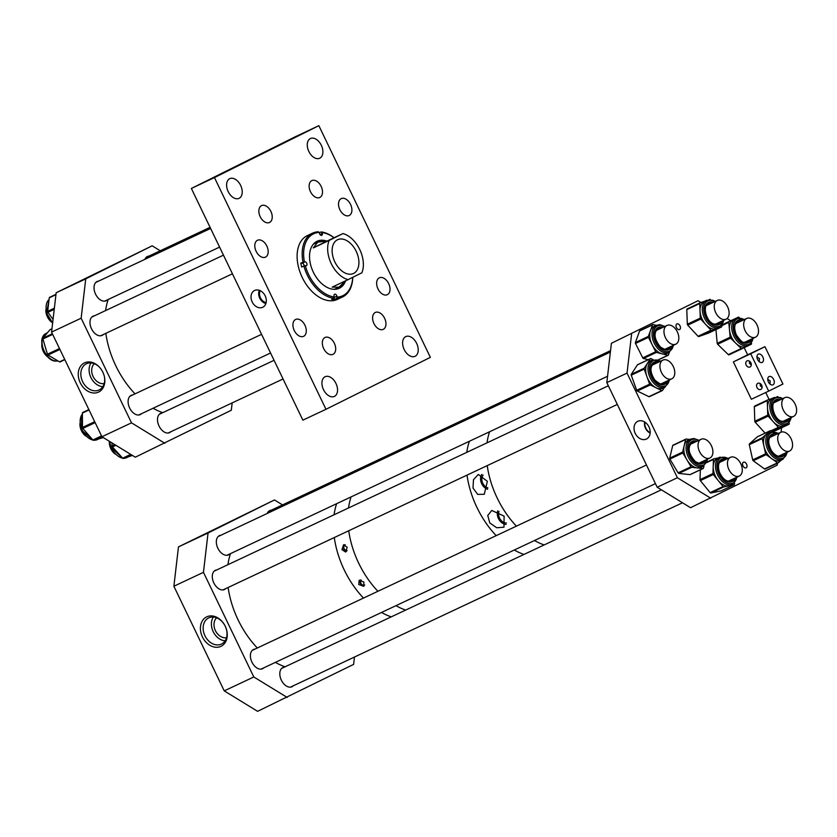 <?xml version="1.0" encoding="UTF-8"?>
<svg xmlns="http://www.w3.org/2000/svg" width="837" height="837" viewBox="0 0 837 837"><rect width="100%" height="100%" fill="white"/><g stroke="black" fill="none" stroke-linecap="round" stroke-linejoin="round"><path stroke-width="1.26" d="M265.162 295.817A9.333 7.177 -116.4 0 0 254.919 290.334A9.333 7.177 -116.4 0 0 252.167 301.927A9.333 7.177 -116.4 0 0 263.216 307.001A9.333 7.177 -116.4 0 0 265.162 295.817M265.894 303.496A8.673 6.675 63.6 0 1 259.742 298.171A8.673 6.675 63.6 0 1 259.334 290.313M266.135 302.575A7.648 5.88 63.6 0 1 260.453 297.836A7.648 5.88 63.6 0 1 260.213 290.669M303.653 336.296A9.322 5.953 64.8 0 0 304.971 325.3A9.322 5.953 64.8 0 0 295.639 319.452A9.322 5.953 64.8 0 0 295.566 319.493A9.322 5.953 64.8 0 0 294.247 330.489A9.322 5.953 64.8 0 0 303.58 336.328A9.322 5.953 64.8 0 0 303.653 336.296M333.053 354.313A9.322 5.953 64.8 0 0 334.371 343.316A9.322 5.953 64.8 0 0 325.038 337.478A9.322 5.953 64.8 0 0 324.965 337.51A9.322 5.953 64.8 0 0 323.647 348.506A9.322 5.953 64.8 0 0 332.969 354.354A9.322 5.953 64.8 0 0 333.053 354.313M383.325 329.307A9.322 5.953 64.8 0 0 384.643 318.322A9.322 5.953 64.8 0 0 375.311 312.473A9.322 5.953 64.8 0 0 375.238 312.504A9.322 5.953 64.8 0 0 373.919 323.5A9.322 5.953 64.8 0 0 383.252 329.349A9.322 5.953 64.8 0 0 383.325 329.307M387.374 294.655A9.322 5.953 64.8 0 0 388.692 283.659A9.322 5.953 64.8 0 0 379.36 277.821A9.322 5.953 64.8 0 0 379.287 277.853A9.322 5.953 64.8 0 0 377.968 288.849A9.322 5.953 64.8 0 0 387.301 294.697A9.322 5.953 64.8 0 0 387.374 294.655M349.259 215.465A9.322 5.953 64.8 0 0 350.577 204.469A9.322 5.953 64.8 0 0 341.245 198.62A9.322 5.953 64.8 0 0 341.172 198.662A9.322 5.953 64.8 0 0 339.853 209.658A9.322 5.953 64.8 0 0 349.186 215.496A9.322 5.953 64.8 0 0 349.259 215.465M319.86 197.438A9.322 5.953 64.8 0 0 321.178 186.442A9.322 5.953 64.8 0 0 311.845 180.604A9.322 5.953 64.8 0 0 311.772 180.635A9.322 5.953 64.8 0 0 310.454 191.631A9.322 5.953 64.8 0 0 319.786 197.48A9.322 5.953 64.8 0 0 319.86 197.438M269.587 222.443A9.322 5.953 64.8 0 0 270.906 211.447A9.322 5.953 64.8 0 0 261.573 205.609A9.322 5.953 64.8 0 0 261.5 205.64A9.322 5.953 64.8 0 0 260.181 216.637A9.322 5.953 64.8 0 0 269.504 222.485A9.322 5.953 64.8 0 0 269.587 222.443M265.538 257.095A9.322 5.953 64.8 0 0 266.857 246.099A9.322 5.953 64.8 0 0 257.524 240.261A9.322 5.953 64.8 0 0 257.451 240.292A9.322 5.953 64.8 0 0 256.132 251.288A9.322 5.953 64.8 0 0 265.465 257.137A9.322 5.953 64.8 0 0 265.538 257.095M319.807 158.193A10.881 6.947 64.8 0 0 321.345 145.356A10.881 6.947 64.8 0 0 310.454 138.534A10.881 6.947 64.8 0 0 310.36 138.576A10.881 6.947 64.8 0 0 308.822 151.413A10.881 6.947 64.8 0 0 319.713 158.235A10.881 6.947 64.8 0 0 319.807 158.193M239.131 198.306A10.881 6.947 64.8 0 0 240.669 185.469A10.881 6.947 64.8 0 0 229.777 178.647A10.881 6.947 64.8 0 0 229.694 178.689A10.881 6.947 64.8 0 0 228.156 191.527A10.881 6.947 64.8 0 0 239.047 198.348A10.881 6.947 64.8 0 0 239.131 198.306M334.455 396.382A10.881 6.947 64.8 0 0 336.003 383.545A10.881 6.947 64.8 0 0 325.112 376.723A10.881 6.947 64.8 0 0 325.018 376.765A10.881 6.947 64.8 0 0 323.48 389.603A10.881 6.947 64.8 0 0 334.371 396.424A10.881 6.947 64.8 0 0 334.455 396.382M415.131 356.259A10.881 6.947 64.8 0 0 416.669 343.432A10.881 6.947 64.8 0 0 405.778 336.61A10.881 6.947 64.8 0 0 405.694 336.652A10.881 6.947 64.8 0 0 404.156 349.479A10.881 6.947 64.8 0 0 415.037 356.3A10.881 6.947 64.8 0 0 415.131 356.259M191.359 188.451L302.868 420.153L325.97 409.293L214.46 177.58L318.855 125.665L295.754 136.536L191.359 188.451L214.46 177.58M325.97 409.293L430.364 357.368L318.855 125.665M334.036 297.616L334.455 299.416A35.259 22.515 64.8 0 1 333.053 299.416A35.259 22.515 64.8 0 1 331.619 299.29L333.796 298.275L334.068 296.036A2.072 1.329 -115.2 0 1 334.601 294.216A2.072 1.329 -115.2 0 1 335.03 294.143A2.072 1.329 -115.2 0 1 336.903 296.162L337.112 297.083A34.223 21.867 64.8 0 0 352.712 277.34M334.413 289.33A24.89 15.893 64.8 0 0 334.821 289.142L338.975 287.196L345.629 280.793M326.524 240.983A25.999 16.604 64.8 0 0 322.475 240.209A25.999 16.604 64.8 0 0 317.118 241.234A25.999 16.604 64.8 0 0 311.573 267.945A25.999 16.604 64.8 0 0 333.9 289.309A25.999 16.604 64.8 0 0 339.257 288.284A25.999 16.604 64.8 0 0 345.555 280.908M338.891 288.451A25.999 16.604 64.8 0 0 344.164 282.822M324.254 240.889A25.999 16.604 64.8 0 0 321.753 240.543A25.999 16.604 64.8 0 0 316.763 241.412M304.103 265.957A2.072 1.329 64.8 0 0 302.167 263.174L300.797 263.111L304.386 261.782A34.223 21.867 64.8 0 1 319.263 232.435L318.322 231.797A35.259 22.515 64.8 0 0 312.463 233.199L307.409 235.574A35.259 22.515 64.8 0 0 299.887 271.795A35.259 22.515 64.8 0 0 330.165 300.776A35.259 22.515 64.8 0 0 337.416 299.384L342.479 296.999A35.259 22.515 64.8 0 0 352.764 277.309M300.797 263.111A35.259 22.515 64.8 0 0 301.707 267.024L303.873 266.009A35.259 22.515 64.8 0 0 333.796 298.275M312.463 233.199A35.259 22.515 64.8 0 0 302.963 262.086M334.089 237.75A35.259 22.515 64.8 0 0 321.157 231.922L322.308 233.481A2.072 1.329 -115.2 0 1 321.774 235.302A2.072 1.329 -115.2 0 1 319.472 233.366L319.263 232.435M334.036 237.771A34.223 21.867 64.8 0 0 322.099 232.56M334.455 299.416L336.62 298.401A35.259 22.515 64.8 0 0 342.479 296.999M336.62 298.401L337.112 297.083M319.336 232.77L321.157 231.922M303.873 266.009L305.296 265.695A34.223 21.867 64.8 0 0 334.277 296.968M304.386 261.782L305.055 261.814A2.072 1.329 -115.2 0 1 306.834 263.519A2.072 1.329 -115.2 0 1 306.394 265.643A2.072 1.329 -115.2 0 1 305.965 265.727L305.296 265.695M317.788 242.155L327.089 241.035L313.289 247.898L317.788 242.155L313.634 244.101A24.89 15.893 64.8 0 0 313.237 244.299M356.196 251.299A18.665 11.927 64.8 0 0 337.573 239.717A18.665 11.927 64.8 0 0 334.842 261.918A18.665 11.927 64.8 0 0 353.455 273.5A18.665 11.927 64.8 0 0 356.196 251.299M348.056 279.652L361.856 272.789A24.89 15.893 64.8 0 0 359.753 249.531A24.89 15.893 64.8 0 0 342.971 233.565L329.171 240.428A24.89 15.893 64.8 0 0 331.274 263.686A24.89 15.893 64.8 0 0 348.056 279.652L332.174 287.122L338.975 287.196M313.289 247.898L329.171 240.428M327.089 241.035L342.971 233.565M361.239 580.104A3.003 2.302 -116.4 0 0 360.988 583.41A3.003 2.302 -116.4 0 0 364.409 585.105A3.003 2.302 -116.4 0 0 364.681 584.937M358.738 584.508L359.167 580.219L363.917 582.071L363.614 586.308L358.738 584.508M360.475 579.968A3.714 2.856 -116.4 0 0 360.485 583.64A3.714 2.856 -116.4 0 0 364.116 585.952M345.325 544.814A3.003 2.302 -116.4 0 0 344.886 544.971A3.003 2.302 -116.4 0 0 344.133 548.633A3.003 2.302 -116.4 0 0 347.052 550.495M341.988 549.689L343.547 544.824L347.156 547.252L345.712 552.054L341.988 549.689M344.08 544.646A3.714 2.856 -116.4 0 0 343.63 548.863A3.714 2.856 -116.4 0 0 346.664 551.206M391.224 616.869A74.66 47.688 -115.2 0 1 381.546 612.454A74.66 47.688 64.8 0 0 391.224 616.869M363.478 598.068A74.66 47.688 -115.2 0 1 334.287 537.553A74.66 47.688 64.8 0 0 363.478 598.068M334.078 514.765A74.66 47.688 -115.2 0 1 336.641 503.686A74.66 47.688 64.8 0 0 334.078 514.765M405.663 610.079A74.66 47.688 -115.2 0 1 395.985 605.664A74.66 47.688 64.8 0 0 405.663 610.079M377.916 591.278A74.66 47.688 -115.2 0 1 348.726 530.763A74.66 47.688 64.8 0 0 377.916 591.278M348.516 507.975A74.66 47.688 -115.2 0 1 351.09 496.896A74.66 47.688 64.8 0 0 350.651 498.224A74.66 47.688 64.8 0 0 348.516 507.975M489.771 522.884L487.751 515.487L491.758 510.465L504.115 516.136L503.968 527.216L496.697 527.76L489.771 522.884M497.764 510.821A9.322 7.177 -116.4 0 0 498.465 518.574A9.322 7.177 -116.4 0 0 506.103 524.443M473.01 488.065L473.47 479.747L478.293 474.433L487.354 481.317L484.278 494.28L477.697 494.385L473.01 488.065M481.788 474.38A9.322 7.177 -116.4 0 0 481.714 483.755A9.322 7.177 -116.4 0 0 487.626 489.279M523.952 554.439A74.66 47.688 -115.2 0 1 514.274 550.024A74.66 47.688 64.8 0 0 523.952 554.439M496.205 535.649A74.66 47.688 -115.2 0 1 467.015 475.123A74.66 47.688 64.8 0 0 496.205 535.649M466.795 452.346A74.66 47.688 -115.2 0 1 469.369 441.266A74.66 47.688 64.8 0 0 468.94 442.595A74.66 47.688 64.8 0 0 466.795 452.346M544.165 544.939A74.66 47.688 -115.2 0 1 534.487 540.524A74.66 47.688 64.8 0 0 544.165 544.939M516.419 526.138A74.66 47.688 -115.2 0 1 487.228 465.623A74.66 47.688 64.8 0 0 516.419 526.138M487.019 442.836A74.66 47.688 -115.2 0 1 489.582 431.756A74.66 47.688 64.8 0 0 487.657 439.017A74.66 47.688 64.8 0 0 487.019 442.836M483.127 475.039A7.784 5.985 -116.4 0 0 482.782 483.252A7.784 5.985 -116.4 0 0 487.898 487.919M499.019 511.428A7.784 5.985 -116.4 0 0 499.543 518.072A7.784 5.985 -116.4 0 0 506.364 522.979M746.133 467.82A3.107 1.988 64.8 0 0 746.573 464.148A3.107 1.988 64.8 0 0 743.465 462.202A3.107 1.988 64.8 0 0 743.434 462.212A3.107 1.988 64.8 0 0 742.994 465.885A3.107 1.988 64.8 0 0 746.112 467.831A3.107 1.988 64.8 0 0 746.133 467.82M679.581 329.548A3.107 1.988 64.8 0 0 680.021 325.875A3.107 1.988 64.8 0 0 676.913 323.929A3.107 1.988 64.8 0 0 676.892 323.94A3.107 1.988 64.8 0 0 676.442 327.602A3.107 1.988 64.8 0 0 679.56 329.558A3.107 1.988 64.8 0 0 679.581 329.548M648.978 426.943A9.866 7.596 -116.4 0 0 638.296 421.084A9.866 7.596 -116.4 0 0 635.241 433.409A9.866 7.596 -116.4 0 0 647.053 438.693A9.866 7.596 -116.4 0 0 648.978 426.943M644.616 421.984A8.705 6.696 -116.4 0 0 645.526 428.314A8.705 6.696 -116.4 0 0 650.15 433.116M644.992 422.225A8.234 6.33 -116.4 0 0 645.861 428.157A8.234 6.33 -116.4 0 0 650.182 432.677M698.058 300.724L611.408 343.275L698.058 300.724L701.008 302.534M727.081 318.52L730.732 320.759M744.177 347.679L747.619 354.825L764.945 346.675L750.705 353.748L768.69 391.12L782.93 384.047L764.945 346.675M765.75 392.511L769.109 399.49M611.408 343.275L606.815 382.614L657.181 487.249L690.546 507.714L777.196 465.163L777.416 463.279M781.047 432.185L781.559 427.791M657.181 487.249L677.395 477.749L710.759 498.203M606.815 382.614L627.039 373.103L677.395 477.749M631.621 333.764L627.039 373.103M698.968 440.272L693.904 438.504L690.452 439.153A15.003 9.584 -115.2 0 0 686.256 450.515A15.003 9.584 -115.2 0 0 694.061 464.389A15.003 9.584 -115.2 0 0 703.216 466.293L700.935 467.37A15.003 9.584 -115.2 0 1 697.357 467.914A15.003 9.584 -115.2 0 1 691.78 465.456A15.003 9.584 -115.2 0 1 686.947 459.879L682.856 452.995A1.036 0.659 -115.2 0 1 682.657 452.022L685.649 439.477A1.036 0.659 -115.2 0 1 686.173 439.059L689.803 439.456M690.431 474.412A1.036 0.659 -115.2 0 1 689.991 474.621L678.817 473.397A1.036 0.659 -115.2 0 1 678.096 472.842L669.903 459.084A1.036 0.659 -115.2 0 1 669.715 458.111L672.697 445.566A1.036 0.659 -115.2 0 1 673.22 445.148M704.001 465.864L703.467 468.103A1.036 0.659 -115.2 0 1 702.944 468.532L691.77 467.308A1.036 0.659 -115.2 0 1 691.048 466.753L686.947 459.879A15.003 9.584 -115.2 0 1 684.153 445.744A15.003 9.584 -115.2 0 1 688.171 440.22L690.452 439.153M694.898 442.187A11.258 7.188 64.8 0 0 692 442.553M701.584 462.924A11.258 7.188 64.8 0 0 703.708 460.925M715.185 301.414L712.936 300.263L706.669 300.284A15.003 9.584 -115.2 0 0 702.902 313.844A15.003 9.584 -115.2 0 0 713.574 327.424A15.003 9.584 -115.2 0 0 719.433 327.434L717.152 328.502A15.003 9.584 -115.2 0 1 716.598 328.732A15.003 9.584 -115.2 0 1 711.293 328.491A15.003 9.584 -115.2 0 1 705.842 324.62L700.695 319.064A1.036 0.659 -115.2 0 1 700.297 318.112L699.732 303.538A1.036 0.659 -115.2 0 1 700.077 302.868L704.649 301.236M721.776 325.635L721.797 326.336A1.036 0.659 -115.2 0 1 721.494 326.985L708.552 333.074A1.036 0.659 -115.2 0 1 708.51 333.095L698.78 336.558A1.036 0.659 -115.2 0 1 698.037 336.275L687.752 325.154A1.036 0.659 -115.2 0 1 687.344 324.201L686.779 309.627A1.036 0.659 -115.2 0 1 687.125 308.958L699.994 302.9M721.494 326.985A1.036 0.659 -115.2 0 1 721.463 327.005L711.732 330.469A1.036 0.659 -115.2 0 1 710.99 330.186L705.842 324.62A15.003 9.584 -115.2 0 1 700.014 310.82A15.003 9.584 -115.2 0 1 704.388 301.362L706.669 300.284M711.105 303.329A11.258 7.188 64.8 0 0 708.217 303.695M717.801 324.065A11.258 7.188 64.8 0 0 719.925 322.067M709.085 299.656L709.797 299.405A1.036 0.659 -115.2 0 1 710.54 299.677M715.949 329.6L717.204 343.316A1.036 0.659 -115.2 0 0 717.654 344.258L728.284 354.616A1.036 0.659 -115.2 0 0 729.027 354.836L741.969 348.747A1.036 0.659 -115.2 0 0 741.98 348.747L746.583 346.518A15.003 9.584 -115.2 0 1 746.552 346.528A15.003 9.584 -115.2 0 1 735.922 343.348A15.003 9.584 -115.2 0 1 731.538 337.133A15.003 9.584 -115.2 0 1 729.477 329.799L728.786 322.381A1.036 0.659 -115.2 0 1 729.09 321.659L738.349 317.171A1.036 0.659 -115.2 0 1 739.092 317.39L739.374 317.662M729.027 354.836L741.969 348.747A1.036 0.659 -115.2 0 1 741.237 348.527L730.607 338.169A1.036 0.659 -115.2 0 1 730.157 337.227L729.477 329.799A15.003 9.584 -115.2 0 1 733.714 319.42A15.003 9.584 -115.2 0 1 733.777 319.389L736.058 318.311A15.003 9.584 -115.2 0 0 733.819 336.055A15.003 9.584 -115.2 0 0 748.833 345.461L753.394 338.179M740.504 321.356A11.258 7.188 64.8 0 0 737.617 321.722M747.2 342.092A11.258 7.188 64.8 0 0 749.324 340.094M751.511 343.233L751.542 343.536A1.036 0.659 -115.2 0 1 751.249 344.258L749.45 345.126M722.477 324.683L725.407 323.26A1.036 0.659 -115.2 0 1 725.417 323.26L738.349 317.171L725.407 323.26M789.239 422.905L789.26 423.668A1.036 0.659 -115.2 0 1 788.914 424.328L784.018 425.991A15.003 9.584 -115.2 0 1 778.703 425.677A15.003 9.584 -115.2 0 1 773.262 421.743L768.146 416.135A1.036 0.659 -115.2 0 1 767.749 415.183L767.519 407.912A15.003 9.584 -115.2 0 1 771.902 398.579L774.183 397.512A15.003 9.584 -115.2 0 0 770.406 410.998A15.003 9.584 -115.2 0 0 780.984 424.61A15.003 9.584 -115.2 0 0 786.947 424.652L784.667 425.73A15.003 9.584 -115.2 0 1 784.018 425.991L779.132 427.644A1.036 0.659 -115.2 0 1 778.389 427.351L773.262 421.743A15.003 9.584 -115.2 0 1 767.519 407.912L767.299 400.651A1.036 0.659 -115.2 0 1 767.644 399.981L772.206 398.433M776.851 396.864L777.437 396.665A1.036 0.659 -115.2 0 1 778.128 396.905M785.315 421.293A11.258 7.188 64.8 0 0 787.439 419.295M778.619 400.557A11.258 7.188 64.8 0 0 775.732 400.913M776.056 430.375A1.036 0.659 -115.2 0 1 775.972 430.417L772.708 431.526M765.144 433.127L755.194 422.235A1.036 0.659 -115.2 0 1 754.796 421.273L754.346 406.74A1.036 0.659 -115.2 0 1 754.692 406.081L767.56 400.023M728.368 458.299L719.851 457.169A15.003 9.584 -115.2 0 0 716.692 472.706A15.003 9.584 -115.2 0 0 732.616 484.32L730.335 485.387A15.003 9.584 -115.2 0 1 728.943 485.847A15.003 9.584 -115.2 0 1 718.188 480.532A15.003 9.584 -115.2 0 1 714.411 473.773A15.003 9.584 -115.2 0 1 713.197 466.491L713.438 459.44A1.036 0.659 -115.2 0 1 713.846 458.833L718.24 457.933M721.306 490.806A1.036 0.659 -115.2 0 1 721.117 490.89L710.864 492.993A1.036 0.659 -115.2 0 1 710.121 492.627L700.349 480.616A1.036 0.659 -115.2 0 1 700.004 479.643L700.349 469.829M734.509 483.001L734.467 484.194A1.036 0.659 -115.2 0 1 734.07 484.801L723.817 486.904A1.036 0.659 -115.2 0 1 723.063 486.538L713.302 474.527A1.036 0.659 -115.2 0 1 712.957 473.554L713.197 466.491A15.003 9.584 -115.2 0 1 717.571 458.247L719.851 457.169M724.298 460.214A11.258 7.188 64.8 0 0 721.4 460.58M730.983 480.951A11.258 7.188 64.8 0 0 733.107 478.952M778.651 433.294L770.134 432.164A15.003 9.584 -115.2 0 0 769.182 452.273A15.003 9.584 -115.2 0 0 782.898 459.314L780.618 460.381A15.003 9.584 -115.2 0 1 771.829 458.76A15.003 9.584 -115.2 0 1 766.901 453.34A15.003 9.584 -115.2 0 1 763.94 446.184L762.245 438.567A1.036 0.659 -115.2 0 1 762.413 437.751L770.291 430.731A1.036 0.659 -115.2 0 1 771.003 430.773L772.122 431.578M777.96 463.007L765.227 468.992A1.036 0.659 -115.2 0 1 764.516 468.95L753.237 460.748A1.036 0.659 -115.2 0 1 752.693 459.879L749.293 444.667A1.036 0.659 -115.2 0 1 749.46 443.84L757.339 436.82A1.036 0.659 -115.2 0 1 757.569 436.715M781.434 460.005L778.18 462.903A1.036 0.659 -115.2 0 1 777.468 462.851L766.19 454.658A1.036 0.659 -115.2 0 1 765.646 453.79L763.94 446.184A15.003 9.584 -115.2 0 1 766.347 434.236A15.003 9.584 -115.2 0 1 767.853 433.242L770.134 432.164M774.581 435.209A11.258 7.188 64.8 0 0 771.683 435.575M781.266 455.945A11.258 7.188 64.8 0 0 783.39 453.947M669.391 352.325L668.418 354.972A1.036 0.659 -115.2 0 1 667.832 355.296L662.119 353.852A15.003 9.584 -115.2 0 1 656.574 350.651A15.003 9.584 -115.2 0 1 652.086 344.572L648.466 337.374A1.036 0.659 -115.2 0 1 648.351 336.411L650.454 330.657A15.003 9.584 -115.2 0 1 654.105 326.367L656.386 325.29A15.003 9.584 -115.2 0 0 652.096 335.899A15.003 9.584 -115.2 0 0 658.855 349.573A15.003 9.584 -115.2 0 0 669.15 352.44L666.869 353.507A15.003 9.584 -115.2 0 1 662.119 353.852L656.396 352.408A1.036 0.659 -115.2 0 1 655.706 351.77L652.086 344.572A15.003 9.584 -115.2 0 1 650.454 330.657L652.557 324.902A1.036 0.659 -115.2 0 1 653.132 324.578L656.239 325.363M667.518 349.071A11.258 7.188 64.8 0 0 669.642 347.073M660.832 328.334A11.258 7.188 64.8 0 0 657.934 328.7M648.204 359.701L643.454 358.498A1.036 0.659 -115.2 0 1 642.753 357.859L635.513 343.463A1.036 0.659 -115.2 0 1 635.409 342.5L639.604 330.992A1.036 0.659 -115.2 0 1 640.19 330.667M660.853 361.071L652.337 359.952A15.003 9.584 -115.2 0 0 653.006 382.3A15.003 9.584 -115.2 0 0 665.101 387.092L662.82 388.169A15.003 9.584 -115.2 0 1 656.051 387.761A15.003 9.584 -115.2 0 1 650.726 383.377A15.003 9.584 -115.2 0 1 646.928 376.64L644.218 369.096A1.036 0.659 -115.2 0 1 644.249 368.186L650.391 358.749A1.036 0.659 -115.2 0 1 651.05 358.613L653.142 359.628M649.543 396.529A1.036 0.659 -115.2 0 1 648.884 396.665L637.323 391.036A1.036 0.659 -115.2 0 1 636.685 390.262L631.265 375.196A1.036 0.659 -115.2 0 1 631.297 374.285L637.438 364.838A1.036 0.659 -115.2 0 1 637.878 364.639M664.473 387.385L662.496 390.44A1.036 0.659 -115.2 0 1 661.837 390.576L650.265 384.947A1.036 0.659 -115.2 0 1 649.638 384.173L646.928 376.64A15.003 9.584 -115.2 0 1 647.315 363.467A15.003 9.584 -115.2 0 1 650.056 361.019L652.337 359.952M656.783 362.996A11.258 7.188 64.8 0 0 653.885 363.352M663.469 383.723A11.258 7.188 64.8 0 0 665.593 381.724M102.836 372.162A16.217 12.482 63.6 0 1 104.499 377.163A16.217 12.482 63.6 0 1 96.632 392.752A16.217 12.482 63.6 0 1 80.247 382.781A16.217 12.482 63.6 0 1 82.591 364.053A16.217 12.482 63.6 0 1 99.603 367.328A16.217 12.482 63.6 0 1 102.836 372.162M99.802 367.548A14.553 11.205 -116.4 0 0 86.274 363.833A14.553 11.205 -116.4 0 0 82.622 381.63A14.553 11.205 -116.4 0 0 99.237 389.906A14.553 11.205 -116.4 0 0 104.437 376.87M90.992 362.934A14.553 11.205 -116.4 0 0 90.898 377.518A14.553 11.205 -116.4 0 0 102.794 386.684M148.923 256.091A10.63 6.79 64.8 0 0 147.406 256.499A10.63 6.79 64.8 0 0 147.322 256.54A10.63 6.79 64.8 0 0 144.895 259.344M162.085 412.986A10.63 6.79 64.8 0 0 160.599 413.384A10.63 6.79 64.8 0 0 160.505 413.426A10.63 6.79 64.8 0 0 159.009 425.96A10.63 6.79 64.8 0 0 169.639 432.614A10.63 6.79 64.8 0 0 169.723 432.572A10.63 6.79 64.8 0 0 170.915 431.704M132.696 394.959A10.63 6.79 64.8 0 0 131.2 395.357A10.63 6.79 64.8 0 0 131.106 395.399A10.63 6.79 64.8 0 0 129.609 407.933A10.63 6.79 64.8 0 0 140.239 414.597A10.63 6.79 64.8 0 0 140.323 414.556A10.63 6.79 64.8 0 0 141.516 413.687M94.591 315.758A10.63 6.79 64.8 0 0 93.085 316.166A10.63 6.79 64.8 0 0 92.991 316.198A10.63 6.79 64.8 0 0 91.495 328.732A10.63 6.79 64.8 0 0 102.124 335.396A10.63 6.79 64.8 0 0 102.208 335.355A10.63 6.79 64.8 0 0 103.39 334.497M98.64 281.096A10.63 6.79 64.8 0 0 97.123 281.504A10.63 6.79 64.8 0 0 97.04 281.546A10.63 6.79 64.8 0 0 95.533 294.08A10.63 6.79 64.8 0 0 106.173 300.734A10.63 6.79 64.8 0 0 106.257 300.692A10.63 6.79 64.8 0 0 107.429 299.845M94.299 363.697A11.404 8.778 -116.4 0 0 93.085 376.483A11.404 8.778 -116.4 0 0 104.186 383.587M232.173 402.9L231.305 410.256L135.301 457.201L101.936 436.747L51.57 332.101L56.163 292.762L152.167 245.816L160.244 250.776M164.879 443.296L131.503 422.842L81.147 318.196L85.74 278.857L56.163 292.762M85.74 278.857L152.167 245.816M81.147 318.196L51.57 332.101M131.503 422.842L101.936 436.747M82.706 412.474L88.858 409.586L82.779 412.453A1.036 0.659 64.8 0 0 82.403 413.091L82.465 427.456A1.036 0.659 64.8 0 0 82.842 428.418L92.886 439.98A1.036 0.659 64.8 0 0 93.629 440.304L103.307 437.584M111.959 442.888L112.043 445.964A1.036 0.659 64.8 0 0 112.44 446.927L122.662 458.174A1.036 0.659 64.8 0 0 123.405 458.467L132.445 455.454M50.314 329.59A1.036 0.659 64.8 0 0 49.969 329.747L43.011 338.127A1.036 0.659 64.8 0 0 42.917 339.006L47.437 354.208A1.036 0.659 64.8 0 0 48.033 355.024L59.511 361.856A1.036 0.659 64.8 0 0 60.17 361.835M55.985 294.352L49.718 297.292A1.036 0.659 64.8 0 0 49.257 297.826L47.678 311.333A1.036 0.659 64.8 0 0 47.95 312.306L53.045 319.472M225.247 626.233A16.384 12.607 63.6 0 1 220.947 646.363A16.384 12.607 63.6 0 1 202.439 636.967A16.384 12.607 63.6 0 1 206.739 616.838A16.384 12.607 63.6 0 1 225.247 626.233M204.939 635.754A14.553 11.205 -116.4 0 0 221.564 644.019A14.553 11.205 -116.4 0 0 225.216 626.222A14.553 11.205 -116.4 0 0 208.591 617.957A14.553 11.205 -116.4 0 0 204.939 635.754M213.299 617.057A14.553 11.205 -116.4 0 0 213.194 631.653A14.553 11.205 -116.4 0 0 225.111 640.818M271.209 510.225A10.63 6.79 64.8 0 0 269.713 510.633A10.63 6.79 64.8 0 0 269.629 510.675A10.63 6.79 64.8 0 0 267.202 513.468M284.402 667.11A10.63 6.79 64.8 0 0 282.896 667.518A10.63 6.79 64.8 0 0 282.812 667.56A10.63 6.79 64.8 0 0 281.316 680.083A10.63 6.79 64.8 0 0 291.946 686.748A10.63 6.79 64.8 0 0 292.029 686.706A10.63 6.79 64.8 0 0 293.212 685.848M255.003 649.083A10.63 6.79 64.8 0 0 253.496 649.491A10.63 6.79 64.8 0 0 253.412 649.533A10.63 6.79 64.8 0 0 251.916 662.067A10.63 6.79 64.8 0 0 262.546 668.721A10.63 6.79 64.8 0 0 262.63 668.679A10.63 6.79 64.8 0 0 263.812 667.821M216.888 569.892A10.63 6.79 64.8 0 0 215.381 570.29A10.63 6.79 64.8 0 0 215.297 570.332A10.63 6.79 64.8 0 0 213.801 582.866A10.63 6.79 64.8 0 0 224.431 589.52A10.63 6.79 64.8 0 0 224.515 589.478A10.63 6.79 64.8 0 0 225.697 588.62M220.937 535.23A10.63 6.79 64.8 0 0 219.43 535.638A10.63 6.79 64.8 0 0 219.346 535.68A10.63 6.79 64.8 0 0 217.84 548.204A10.63 6.79 64.8 0 0 228.48 554.868A10.63 6.79 64.8 0 0 228.564 554.826A10.63 6.79 64.8 0 0 229.746 553.968M216.616 617.821A11.404 8.778 -116.4 0 0 215.391 630.617A11.404 8.778 -116.4 0 0 226.503 637.71M354.469 657.035L353.612 664.39L257.608 711.335L224.243 690.881L173.876 586.235L178.469 546.896L274.473 499.951L282.54 504.899M287.185 697.43L253.81 676.966L203.454 572.33L208.047 532.991L178.469 546.896M208.047 532.991L274.473 499.951M203.454 572.33L173.876 586.235M253.81 676.966L224.243 690.881M756.962 356.855L759.441 358.581L759.201 361.668M750.894 362.829A3.4 2.616 63.6 0 1 750.046 366.983A3.4 2.616 63.6 0 1 746.165 365.058A3.4 2.616 63.6 0 1 747.012 360.893A3.4 2.616 63.6 0 1 750.894 362.829M749.377 361.113L749.481 363.404L751.302 364.953M767.749 379.276L770.228 381.002L769.988 384.089M761.691 385.25A3.4 2.616 63.6 0 1 760.833 389.414A3.4 2.616 63.6 0 1 756.951 387.479A3.4 2.616 63.6 0 1 757.809 383.325A3.4 2.616 63.6 0 1 761.691 385.25M760.163 383.534L760.278 385.826L762.099 387.374M762.214 362.39A4.562 2.919 64.8 0 0 762.863 357.012A4.562 2.919 64.8 0 0 758.291 354.145A4.562 2.919 64.8 0 0 758.259 354.166A4.562 2.919 64.8 0 0 757.611 359.544A4.562 2.919 64.8 0 0 762.183 362.4A4.562 2.919 64.8 0 0 762.214 362.39M773.001 384.811A4.562 2.919 64.8 0 0 773.65 379.433A4.562 2.919 64.8 0 0 769.088 376.566A4.562 2.919 64.8 0 0 769.046 376.587A4.562 2.919 64.8 0 0 768.408 381.965A4.562 2.919 64.8 0 0 772.969 384.832A4.562 2.919 64.8 0 0 773.001 384.811M750.705 353.748L733.379 361.898L751.364 399.27L768.69 391.12M733.379 361.898L747.619 354.825M108.182 299.489A74.66 47.688 64.8 0 0 105.619 310.569M105.828 333.346A74.66 47.688 64.8 0 0 112.524 358.309A74.66 47.688 64.8 0 0 135.019 393.861M153.087 408.247A74.66 47.688 64.8 0 0 162.765 412.662M45.899 309.648A10.358 6.612 64.8 0 0 51.831 322.255M41.85 344.3A10.358 6.612 64.8 0 0 47.782 356.918M79.965 423.491A10.358 6.612 64.8 0 0 85.897 436.108M109.365 441.517A10.358 6.612 64.8 0 0 115.297 454.135M230.489 553.623A74.66 47.688 64.8 0 0 227.926 564.703M228.135 587.48A74.66 47.688 64.8 0 0 257.325 647.995M275.394 662.381A74.66 47.688 64.8 0 0 285.072 666.796M660.927 371.241A10.358 6.612 64.8 0 0 671.766 378.826A10.358 6.612 64.8 0 0 673.785 367.684A10.358 6.612 64.8 0 0 662.946 360.088A10.358 6.612 64.8 0 0 660.927 371.241M700.987 439.331A10.358 6.612 64.8 0 0 699.523 451.541A10.358 6.612 64.8 0 0 709.881 458.027A10.358 6.612 64.8 0 0 709.964 457.985A10.358 6.612 64.8 0 0 711.429 445.776A10.358 6.612 64.8 0 0 701.061 439.289A10.358 6.612 64.8 0 0 700.987 439.331M730.377 457.358A10.358 6.612 64.8 0 0 728.922 469.567A10.358 6.612 64.8 0 0 739.28 476.054A10.358 6.612 64.8 0 0 739.364 476.012A10.358 6.612 64.8 0 0 740.829 463.803A10.358 6.612 64.8 0 0 730.46 457.316A10.358 6.612 64.8 0 0 730.377 457.358M666.911 325.478A10.358 6.612 64.8 0 0 665.446 337.688A10.358 6.612 64.8 0 0 675.804 344.174A10.358 6.612 64.8 0 0 675.888 344.133A10.358 6.612 64.8 0 0 677.353 331.923A10.358 6.612 64.8 0 0 666.995 325.436A10.358 6.612 64.8 0 0 666.911 325.478M717.194 300.473A10.358 6.612 64.8 0 0 715.729 312.682A10.358 6.612 64.8 0 0 726.087 319.169A10.358 6.612 64.8 0 0 726.171 319.127A10.358 6.612 64.8 0 0 727.635 306.917A10.358 6.612 64.8 0 0 717.278 300.431A10.358 6.612 64.8 0 0 717.194 300.473M780.659 432.352A10.358 6.612 64.8 0 0 779.195 444.562A10.358 6.612 64.8 0 0 789.553 451.049A10.358 6.612 64.8 0 0 789.636 451.007A10.358 6.612 64.8 0 0 791.101 438.797A10.358 6.612 64.8 0 0 780.743 432.31A10.358 6.612 64.8 0 0 780.659 432.352M784.708 397.69A10.358 6.612 64.8 0 0 783.244 409.9A10.358 6.612 64.8 0 0 793.602 416.387A10.358 6.612 64.8 0 0 793.685 416.355A10.358 6.612 64.8 0 0 795.15 404.145A10.358 6.612 64.8 0 0 784.792 397.659A10.358 6.612 64.8 0 0 784.708 397.69M746.594 318.499A10.358 6.612 64.8 0 0 745.129 330.699A10.358 6.612 64.8 0 0 755.487 337.196A10.358 6.612 64.8 0 0 755.57 337.154A10.358 6.612 64.8 0 0 757.035 324.944A10.358 6.612 64.8 0 0 746.677 318.458A10.358 6.612 64.8 0 0 746.594 318.499M302.167 263.174L305.055 261.814M334.089 297.48L336.903 296.162M320.037 234.559L322.308 233.481M694.982 442.145A11.258 7.188 64.8 0 0 692.042 442.532C687.334 447.335 688.38 453.644 695.191 461.459C698.885 463.436 701.029 463.918 701.626 462.903A11.258 7.188 64.8 0 0 703.802 460.884M705.8 459.942A12.293 7.857 -115.2 0 1 695.285 461.94A12.293 7.857 -115.2 0 1 688.778 447.429A12.293 7.857 -115.2 0 1 696.98 441.214M698.571 440.461A13.957 8.914 64.8 0 0 687.7 445.786A13.957 8.914 64.8 0 0 694.972 463.238A13.957 8.914 64.8 0 0 707.38 459.199M678.096 472.842L691.048 466.753M669.715 458.111L682.657 452.022M669.903 459.084L682.856 452.995M672.697 445.566L685.649 439.477M689.991 474.621L702.944 468.532M678.817 473.397L691.77 467.308M711.199 303.287A11.258 7.188 64.8 0 0 708.259 303.674C702.253 305.432 706.125 321.753 713.846 324.013L717.843 324.045A11.258 7.188 64.8 0 0 720.008 322.025M722.007 321.084A12.293 7.857 -115.2 0 1 714.202 324.641A12.293 7.857 -115.2 0 1 704.963 310.245A12.293 7.857 -115.2 0 1 713.197 302.345M714.777 301.602A13.957 8.914 64.8 0 0 713.281 300.901A13.957 8.914 64.8 0 0 703.76 309.7A13.957 8.914 64.8 0 0 714.254 326.148A13.957 8.914 64.8 0 0 723.587 320.341M698.037 336.275L710.99 330.186M687.344 324.201L700.297 318.112M687.752 325.154L700.695 319.064M686.779 309.627L699.732 303.538M708.51 333.095L721.463 327.005M698.78 336.558L711.732 330.469M740.599 321.314A11.258 7.188 64.8 0 0 737.659 321.701C734.248 323.877 733.798 328.271 736.319 334.863C740.306 340.481 742.827 342.95 743.894 342.249L747.242 342.071A11.258 7.188 64.8 0 0 749.408 340.052M751.406 339.111A12.293 7.857 -115.2 0 1 744.375 342.919A12.293 7.857 -115.2 0 1 736.1 334.967A12.293 7.857 -115.2 0 1 735.158 323.417A12.293 7.857 -115.2 0 1 742.597 320.372M744.177 319.629A13.957 8.914 64.8 0 0 734.447 321.565A13.957 8.914 64.8 0 0 735.137 335.428A13.957 8.914 64.8 0 0 745.359 344.635A13.957 8.914 64.8 0 0 752.986 338.368M717.204 343.316L730.157 337.227M722.394 324.808L729.09 321.659M721.776 325.677L728.786 322.381M728.284 354.616L741.237 348.527M717.654 344.258L730.607 338.169M778.713 400.515A11.258 7.188 64.8 0 0 775.773 400.902C769.799 402.649 773.587 418.866 781.287 421.199L785.357 421.273A11.258 7.188 64.8 0 0 787.523 419.253M789.521 418.312A12.293 7.857 -115.2 0 1 781.632 421.827A12.293 7.857 -115.2 0 1 772.467 407.41A12.293 7.857 -115.2 0 1 780.712 399.573M782.292 398.83A13.957 8.914 64.8 0 0 780.89 398.161A13.957 8.914 64.8 0 0 771.275 406.792A13.957 8.914 64.8 0 0 781.674 423.334A13.957 8.914 64.8 0 0 791.101 417.569M775.972 430.417L788.914 424.328M771.588 431.191L779.132 427.644M771.044 430.804L778.389 427.351M755.194 422.235L768.146 416.135M754.796 421.273L767.749 415.183M754.346 406.74L767.299 400.651M724.382 460.172A11.258 7.188 64.8 0 0 721.442 460.559C718.418 462.327 717.727 466.136 719.391 472.005C722.739 479.162 726.621 482.133 731.025 480.93A11.258 7.188 64.8 0 0 733.202 478.91M735.2 477.969A12.293 7.857 -115.2 0 1 727.468 481.547A12.293 7.857 -115.2 0 1 719.14 472.005A12.293 7.857 -115.2 0 1 726.38 459.231M727.97 458.488A13.957 8.914 64.8 0 0 718.659 459.764A13.957 8.914 64.8 0 0 718.073 472.225A13.957 8.914 64.8 0 0 728.357 483.326A13.957 8.914 64.8 0 0 736.78 477.226M700.004 479.643L712.957 473.554M707.024 462.045L713.658 458.917M706.794 462.558L713.438 459.44M721.117 490.89L734.07 484.801M710.864 492.993L723.817 486.904M710.121 492.627L723.063 486.538M700.349 480.616L713.302 474.527M774.664 435.167A11.258 7.188 64.8 0 0 771.724 435.554C767.906 438.295 767.791 443.286 771.39 450.547C774.821 455.328 778.128 457.117 781.308 455.924A11.258 7.188 64.8 0 0 783.474 453.905M785.472 452.963A12.293 7.857 -115.2 0 1 771.233 450.756A12.293 7.857 -115.2 0 1 768.921 438.054A12.293 7.857 -115.2 0 1 776.663 434.225M778.243 433.482A13.957 8.914 64.8 0 0 768.104 436.234A13.957 8.914 64.8 0 0 770.417 451.478A13.957 8.914 64.8 0 0 780.304 458.582A13.957 8.914 64.8 0 0 787.062 452.221M752.693 459.879L765.646 453.79M749.46 443.84L762.413 437.751M749.293 444.667L762.245 438.567M757.339 436.82L770.291 430.731M764.516 468.95L777.468 462.851M753.237 460.748L766.19 454.658M660.916 328.292A11.258 7.188 64.8 0 0 657.976 328.679C653.425 332.938 654.189 339.006 660.267 346.884C664.452 349.594 666.88 350.316 667.56 349.05A11.258 7.188 64.8 0 0 669.726 347.031M671.724 346.089A12.293 7.857 -115.2 0 1 660.288 347.303A12.293 7.857 -115.2 0 1 654.764 333A12.293 7.857 -115.2 0 1 662.914 327.351M664.494 326.608A13.957 8.914 64.8 0 0 653.749 331.306A13.957 8.914 64.8 0 0 659.849 348.495A13.957 8.914 64.8 0 0 673.314 345.346M658.259 359.805L667.832 355.296M643.454 358.498L656.396 352.408M642.753 357.859L655.706 351.77M635.513 343.463L648.466 337.374M635.409 342.5L648.351 336.411M639.604 330.992L652.557 324.902M656.867 362.955A11.258 7.188 64.8 0 0 653.927 363.331C649.721 366.773 650.025 372.35 654.837 380.061C660.037 384.277 662.935 385.491 663.511 383.712A11.258 7.188 64.8 0 0 665.687 381.682M667.685 380.751A12.293 7.857 -115.2 0 1 654.754 380.375A12.293 7.857 -115.2 0 1 650.883 366.721A12.293 7.857 -115.2 0 1 658.865 362.013M660.456 361.27A13.957 8.914 64.8 0 0 649.962 364.963A13.957 8.914 64.8 0 0 654.126 381.358A13.957 8.914 64.8 0 0 669.265 380.008M636.685 390.262L649.638 384.173M631.297 374.285L644.249 368.186M631.265 375.196L644.218 369.096M637.438 364.838L650.391 358.749M648.884 396.665L661.837 390.576M637.323 391.036L650.265 384.947M82.413 414.106A15.003 9.584 64.8 0 0 81.566 415.288A15.003 9.584 64.8 0 0 82.162 429.936A15.003 9.584 64.8 0 0 92.949 440.053M89.046 409.963L82.403 413.091M95.146 422.633L82.842 428.418M94.696 421.702L82.465 427.456M101.539 435.91L92.886 439.98M101.8 436.464L93.629 440.304M94.016 440.199A15.003 9.584 64.8 0 0 97.301 439.613L99.122 438.755M109.689 441.497A15.003 9.584 64.8 0 0 111.185 447.104A15.003 9.584 64.8 0 0 122.61 458.121M115.893 445.305L112.44 446.927M131.304 454.753L123.405 458.467M130.708 454.386L122.662 458.174M114.836 444.656L112.043 445.964M124.106 458.237A15.003 9.584 64.8 0 0 126.701 457.64L128.657 456.72M57.879 360.883L56.801 361.05C45.355 362.724 35.688 337.614 46.422 333.272A15.003 9.584 64.8 0 0 43.451 349.322A15.003 9.584 64.8 0 0 57.01 360.998A15.003 9.584 64.8 0 0 57.858 360.873M51.957 328.815L49.969 329.747M52.354 333.733L43.011 338.127M52.679 334.402L42.917 339.006M59.49 348.537L47.437 354.208M59.919 349.437L48.033 355.024M64.721 359.408L59.511 361.856M49.059 299.541A15.003 9.584 64.8 0 0 46.872 312.808A15.003 9.584 64.8 0 0 52.679 322.653M55.943 294.676L49.257 297.826M54.363 308.183L47.678 311.333M54.227 309.355L47.95 312.306M703.216 466.293L707.788 459.011M672.979 445.19L685.921 439.101M690.243 474.579L703.185 468.49M719.433 327.434L723.995 320.152M687.083 308.968L700.035 302.879M748.833 345.461L746.552 346.528M744.585 319.441L736.058 318.311M782.7 398.642L780.555 397.533L774.183 397.512M776.014 430.396L788.967 424.307M754.65 406.091L767.602 400.002M791.509 417.37L786.947 424.652M732.616 484.32L737.188 477.038M707.035 462.024L713.741 458.864M721.212 490.859L734.164 484.769M782.898 459.314L787.46 452.032M757.443 436.747L770.396 430.657M765.123 469.055L778.075 462.966M664.902 326.42L659.838 324.651L656.386 325.29M658.416 359.858L668.167 355.275M639.855 330.699L652.808 324.599M673.712 345.158L669.15 352.44M665.101 387.092L669.673 379.81M637.627 364.67L650.579 358.581M649.355 396.696L662.297 390.607M93.116 440.189L81.974 430.406L81.315 415.518L82.413 414.033M93.796 440.262L97.301 439.613M122.725 458.237L110.861 447.293L109.333 441.287M123.939 458.289L126.701 457.64M46.422 333.272L47.437 332.802M64.836 359.669L60.044 361.919M51.967 328.763L50.126 329.632M52.637 323.04L46.569 313.048L49.059 299.51M55.985 294.31L49.561 297.334M219.587 247.103L104.688 301.142M210.6 228.438L95.847 282.414M232.435 273.804L100.628 335.794M223.458 255.149L91.808 317.066M270.55 353.005L138.733 414.995M261.573 334.34L129.934 396.257M283.052 378.973L168.122 433.022M274.065 360.308L159.333 414.273M210.066 227.34L146.13 257.409M671.766 378.826L660.738 384.016M617.319 404.438L222.924 589.928M662.946 360.088L651.929 365.277M608.342 385.773L214.115 571.19M709.881 458.027L698.853 463.217M655.434 483.629L261.039 669.129M701.061 439.289L690.044 444.478M646.457 464.974L252.23 650.391M739.28 476.054L728.253 481.233M682.479 502.765L290.439 687.146M730.46 457.316L719.443 462.495M661.366 489.812L281.63 668.418M675.804 344.174L664.787 349.353M607.557 376.273L226.973 555.276M666.995 325.436L655.967 330.625M610.382 352.063L218.164 536.538M726.087 319.169L715.06 324.348M717.278 300.431L706.25 305.62M610.55 350.63L268.447 511.533M789.553 451.049L778.536 456.228M780.743 432.31L769.726 437.5M793.602 416.387L782.574 421.576M784.792 397.659L773.765 402.838M755.487 337.196L744.459 342.375M746.677 318.458L735.65 323.637"/></g></svg>
